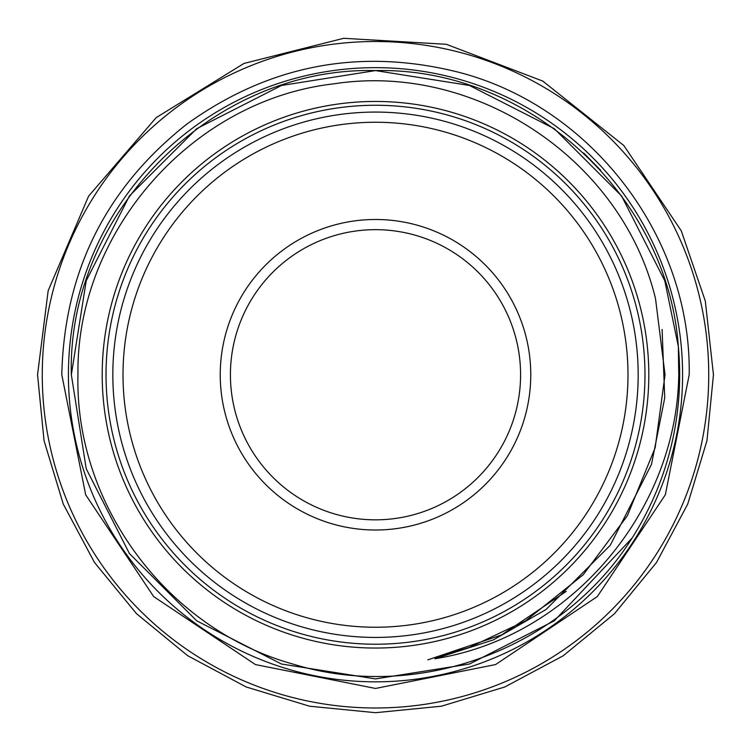 <?xml version="1.0" encoding="UTF-8"?>
<svg xmlns="http://www.w3.org/2000/svg" width="751" height="751" viewBox="0 0 751 751"><rect width="100%" height="100%" fill="white"/><g stroke="black" fill="none" stroke-linecap="round" stroke-linejoin="round"><path stroke-width="1.13" d="M638.172 374.749A262.672 262.672 0 0 1 375.5 637.421A262.672 262.672 0 0 1 112.828 374.749A262.672 262.672 0 0 1 375.5 112.077A262.672 262.672 0 0 1 638.172 374.749M627.996 374.749A252.496 252.496 0 0 1 375.5 627.245A252.496 252.496 0 0 1 123.004 374.749A252.496 252.496 0 0 1 375.5 122.253A252.496 252.496 0 0 1 627.996 374.749M530.76 374.749A155.26 155.26 0 0 0 375.5 219.489A155.26 155.26 0 0 0 220.24 374.749A155.26 155.26 0 0 0 375.5 530.009A155.26 155.26 0 0 0 530.76 374.749M520.584 374.749A145.084 145.084 0 0 0 375.5 229.665A145.084 145.084 0 0 0 230.416 374.749A145.084 145.084 0 0 0 375.5 519.833A145.084 145.084 0 0 0 520.584 374.749M682.584 374.749A307.084 307.084 0 0 1 375.5 681.833A307.084 307.084 0 0 1 68.416 374.749A307.084 307.084 0 0 1 375.5 67.656A307.084 307.084 0 0 1 682.584 374.749M632.098 538.063C562.424 648.948 417.997 702.598 293.284 664.166C167.82 629.507 74.771 505.329 77.954 374.749C76.001 232.312 191.899 99.78 334.12 83.802C475.449 61.939 622.081 159.512 655.52 298.701L665.039 374.749L655.172 447.699L627.32 515.834L583.189 574.787L525.672 620.795L469.3 647.456L439.344 656.28L434.96 658.749C570.816 637.28 676.895 510.971 678.754 374.749L678.341 346.446A304.164 304.164 0 0 1 632.098 538.063L554.285 620.824L469.488 664.025L375.5 678.913L281.512 664.025L196.715 620.824L129.425 553.534L86.224 468.737L71.336 374.749C67.092 212.167 213.021 66.445 375.5 70.585C527.746 67.027 667.78 194.997 678.341 346.446L664.776 280.761L621.575 195.964L554.285 128.674L469.488 85.473L375.5 70.585L281.512 85.473L196.715 128.674L129.425 195.964L86.224 280.761L71.336 374.749L86.224 280.761L129.425 195.964L196.715 128.674L281.512 85.473L375.5 70.585L469.488 85.473L554.285 128.674L621.575 195.964L664.776 280.761L678.341 346.446L664.776 280.761L621.575 195.964L554.285 128.674L469.488 85.473L375.5 70.585L281.512 85.473L196.715 128.674L129.425 195.964L86.224 280.761L71.336 374.749L86.224 280.761L129.425 195.964L196.715 128.674L281.512 85.473L375.5 70.585L469.488 85.473L554.285 128.674L621.575 195.964L664.776 280.761L678.341 346.446L664.776 280.761L621.575 195.964L554.285 128.674L469.488 85.473L375.5 70.585L281.512 85.473L196.715 128.674L129.425 195.964L86.224 280.761L71.336 374.749L86.224 468.737L129.425 553.534L196.715 620.824L281.512 664.025L375.5 678.913L469.488 664.025L554.285 620.824L632.098 538.063L554.285 620.824L469.488 664.025L375.5 678.913L281.512 664.025L196.715 620.824L129.425 553.534L86.224 468.737L71.336 374.749L86.224 468.737L129.425 553.534L196.715 620.824L281.512 664.025L375.5 678.913L469.488 664.025L554.285 620.824L632.098 538.063L554.285 620.824L469.488 664.025L375.5 678.913L281.512 664.025L196.715 620.824L129.425 553.534L86.224 468.737L71.336 374.749L86.224 468.737L129.425 553.534L196.715 620.824L281.512 664.025L375.5 678.913L469.488 664.025L554.285 620.824L632.098 538.063M583.64 152.96L600.716 170.317M380.926 647.991L385.685 647.86M375.5 648.047C389.206 647.831 389.206 647.831 375.5 648.047C361.794 647.831 361.794 647.831 375.5 648.047M648.798 374.749A273.298 273.298 0 0 1 375.5 648.047A273.298 273.298 0 0 1 102.202 374.749A273.298 273.298 0 0 1 375.5 101.451A273.298 273.298 0 0 1 648.798 374.749M106.022 374.749A269.478 269.478 0 0 0 375.5 644.227A269.478 269.478 0 0 0 644.978 374.749A269.478 269.478 0 0 0 375.5 105.262A269.478 269.478 0 0 0 106.022 374.749M708.737 374.749A333.237 333.237 0 0 1 375.5 707.986A333.237 333.237 0 0 1 42.263 374.749A333.237 333.237 0 0 1 375.5 41.512A333.237 333.237 0 0 1 708.737 374.749M427.845 659.866L501.649 634.924L566.254 591.366M662.1 329.445L664.738 397.88L651.464 464.409L610.244 545.301L546.052 609.493L493.426 639.871L434.96 658.749M689.202 374.749L665.33 494.796L597.327 596.566L495.557 664.569L375.509 688.451L255.462 664.579L153.683 596.585L85.68 494.806L61.798 374.749C64.22 271.458 106.004 187.834 187.14 123.887C269.553 64.849 359.926 47.604 458.279 72.162C591.694 106.332 691.446 237.044 689.202 374.749M37.55 374.749L44.046 440.677L63.272 504.071L94.504 562.499L136.532 613.708L187.741 655.736L246.159 686.968L309.562 706.203L375.491 712.699L441.419 706.203L504.813 686.977L563.241 655.754L614.459 613.727L656.487 562.518L687.719 504.09L706.954 440.687L713.45 374.749L705.311 301.029L681.288 230.857L623.837 145.534L542.748 81.08L446.338 44.3L343.695 38.301L244 63.431L156.189 117.625L88.618 196.133L48.167 290.703L37.55 374.749"/></g></svg>
